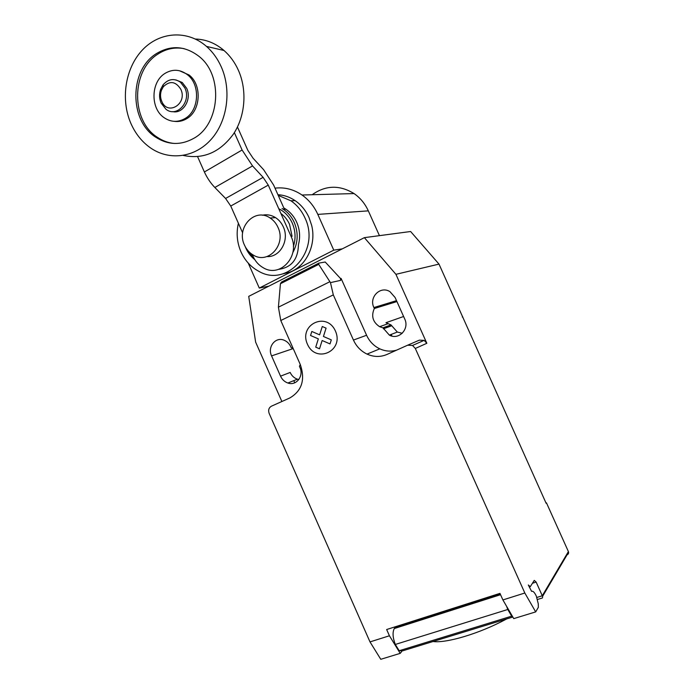 <?xml version="1.0" encoding="UTF-8"?>
<svg xmlns="http://www.w3.org/2000/svg" width="694" height="694" viewBox="0 0 694 694"><rect width="100%" height="100%" fill="white"/><g stroke="black" fill="none" stroke-linecap="round" stroke-linejoin="round"><path stroke-width="1.04" d="M175.808 79.888L182.262 82.508L186.677 88.32C192.073 99.355 182.964 114.198 172.606 111.595M184.908 88.051C191.639 101.68 176.684 118.093 165.935 109.218L161.121 103.085C159.256 98.626 159.082 94.08 160.618 89.431L163.055 84.841C168.304 78.882 174.116 78.006 180.475 82.213L184.908 88.051M180.83 89.318C187.753 103.736 167.679 116.202 161.771 101.376C160.271 97.802 160.132 94.141 161.364 90.411L163.324 86.733C169.891 80.461 175.729 81.319 180.83 89.318M195.387 39.038C205.901 39.341 215.444 43.167 224.023 50.497C230.052 55.806 234.841 62.391 238.38 70.25C247.376 90.42 245.26 116.245 233.444 134.046C219.885 152.446 203.168 159.577 183.285 155.439M158.067 138.67L156.965 137.265M221.23 66.771C231.796 90.359 227.346 121.198 211.236 139.286C195.179 157.46 170.013 160.895 151.309 148.447C142.513 142.522 135.755 134.28 131.019 123.714C120.444 99.858 125.05 68.402 142.331 50.072C159.507 31.655 187.354 29.582 206.482 46.411C212.668 51.877 217.586 58.66 221.23 66.771M184.031 48.632C174.827 46.975 166.17 48.771 158.059 54.002C130.932 70.493 130.897 120.825 157.373 137.291C162.63 140.847 168.286 142.903 174.359 143.458M193.852 138.297C180.839 145.514 168.122 145.133 155.682 137.169C129.153 120.661 129.171 70.189 156.35 53.655C171.002 44.841 185.289 45.804 199.23 56.544C223.633 75.681 220.041 124.165 193.852 138.297M174.272 121.346C178.627 121.936 182.774 121.051 186.721 118.674C200.792 110.867 202.266 84.798 189.002 74.943L179.408 70.719M165.077 73.356C150.693 81.875 150.242 108.568 164.14 117.702C170.958 122.274 177.942 122.534 185.081 118.501C199.178 110.676 200.653 84.538 187.354 74.657C180.11 69.296 172.685 68.871 165.077 73.356M244.514 245.182C246.5 249.536 249.424 252.842 253.301 255.08C268.292 264.631 286.492 244.574 277.956 227.302C276.16 223.347 273.557 220.25 270.139 218.011C254.802 207.15 235.804 227.762 244.514 245.182M262.341 215.227C266.938 214.212 271.345 215.01 275.553 217.63C278.936 219.842 281.512 222.904 283.291 226.825C289.754 240.167 280.064 257.474 266.921 256.58M237.461 127.002L247.845 150.346L253.084 158.241L263.625 169.7L273.636 185.081L284.41 209.276M197.59 156.653L204.383 171.982C207.159 177.994 210.646 183.164 214.845 187.484L225.585 198.467L230.755 206.04L242.64 232.854M252.2 254.403L253.084 256.416C255.392 261.473 258.81 265.273 263.364 267.806C280.333 278.259 300.658 255.791 291.09 236.402L268.266 185.116L263.104 177.334L252.538 165.927L242.093 150.008L204.383 171.982M242.093 150.008L234.364 132.623M268.266 185.116L230.755 206.04M278.658 269.341C291.506 267.528 298.099 259.304 298.437 244.687C300.433 237.053 299.851 229.567 296.711 222.227C294.204 216.719 290.586 212.373 285.859 209.189L283.829 207.974M263.104 177.334L225.585 198.467M292.07 236.298L289.537 224.309C287.507 219.833 284.627 216.233 280.888 213.492M246.439 248.66L254.212 258.654M293.38 246.543C295.922 238.649 295.549 230.816 292.252 223.043C289.233 216.493 284.748 211.722 278.771 208.738M292.868 252.486C298.073 242.935 298.541 232.924 294.265 222.436C291.749 216.892 288.114 212.52 283.369 209.328L282.042 208.512M238.389 223.268C236.142 233.063 237.01 242.605 240.983 251.87C244.913 260.519 250.794 266.956 258.619 271.189C286.9 288.218 321.001 250.517 304.926 217.855C301.673 210.698 296.997 205.008 290.907 200.783L278.233 195.396M281.92 274.087L289.65 272.204C306.288 266.27 316.594 244.809 311.649 225.333L309.021 217.552C305.794 210.447 301.153 204.808 295.106 200.627C289.762 197.035 284.037 195.057 277.921 194.702M275.006 188.161C284.575 187.024 293.571 189.315 302.011 195.014C308.873 199.846 314.139 206.309 317.817 214.394L333.771 250.152L259.296 288.071L248.226 263.078M379.436 235.648L368.323 210.863C365.027 203.646 360.273 197.885 354.061 193.574C339.6 184.778 325.633 185.159 312.153 194.736M342.289 248.86L333.771 250.152M268.864 286.136L259.296 288.071M542.526 596.441L567.067 554.818C568.473 554.185 568.915 553.109 568.395 551.583L542.283 595.756L536.15 582.075L534.267 580.375L530.259 586.699L528.325 584.981L531.595 591.366C532.905 590.707 534.484 592.277 536.315 596.094L538.266 603.797L538.344 607.337L535.681 611.9L524.829 593.014L502.898 599.937L513.742 618.614L535.681 611.9M278.407 307.182L280.428 283.742L281.469 282.068L318.867 263.121L318.719 264.371L330.474 282.614L333.311 294.889L280.775 320.515L278.407 307.182L329.884 281.703M318.719 264.371L280.428 283.742M340.633 278.641L325.217 262.02L318.867 263.121M340.589 280.385L341.084 278.415L340.528 278.693L340.589 280.385L330.474 282.614M333.311 294.889L353.446 340.06L366.588 335.263L341.084 278.415M369.997 641.907L380.78 659.3L400.204 653.358L389.421 635.773L369.997 641.907L269.168 413.442C268.049 410.154 268.795 407.742 271.415 406.19L289.814 397.957C301.916 390.826 305.412 379.705 300.311 364.593L280.775 320.515M389.421 635.773L386.653 629.527L499.958 593.37L502.898 599.937M353.446 340.06C356.395 346.453 360.915 351.129 367.031 354.096C373.771 357.106 380.442 357.219 387.044 354.426L407.621 345.213L412.531 345.447L415.316 348.457L524.829 593.014M500.409 594.385L394.634 628.079L395.224 627.411L500.209 593.943M394.504 627.02L394.86 627.827M394.634 628.079L394.287 628.538C392.379 632.321 392.726 637.621 395.32 644.448L399.18 650.729L511.669 616.159L507.8 609.479L395.32 644.448M507.8 609.479L506.559 606.252M399.18 650.729L402.633 650.842L512.823 617.027M512.788 616.966L511.669 616.159M401.731 651.493L400.204 653.358M506.655 618.918L505.674 619.447C479.441 633.57 446.468 643.373 433.021 641.516M536.87 597.447L542.283 595.756C542.899 597.404 542.63 598.237 541.459 598.245L537.538 599.469M366.588 335.263C369.451 341.457 373.858 345.985 379.8 348.848C385.361 351.346 390.982 351.771 396.673 350.114M407.621 345.213L419.358 340.155L424.138 340.364L426.845 343.287L415.316 348.457M281.877 401.505L255.626 342.107L248.721 296.364L364.376 237.652L395.927 274.321L426.845 343.287M374.326 308.518C371.012 316.03 372.773 322.094 379.609 326.701L382.949 327.82L389.36 335.124C398.755 340.45 409.746 329.043 404.715 318.971L395.112 297.518L389.993 291.697C380.494 285.408 368.679 297.206 373.893 307.546L374.326 308.518L396.925 301.569M293.076 348.275L291.211 347.746L290.795 346.809C289.346 343.686 287.143 341.5 284.193 340.26C275.587 336.382 267.164 346.939 271.58 355.892L280.541 376.157C282.128 379.566 284.583 381.856 287.889 383.019C296.286 386.194 304.119 375.992 299.851 367.256L299.435 366.319L300.276 364.524M568.395 551.583L546.456 502.838L546.117 503.28L439.007 264.11L410.622 231.51L364.376 237.652M382.949 327.82L391.017 324.905L385.959 322.71L403.613 316.499M391.937 336.07L391.199 334.413M395.927 274.321L439.007 264.11M294.75 382.793L293.796 380.633M402.251 333.276L397.306 332.053L391.017 324.905M545.996 503.003L546.456 502.838M462.716 316.794L462.273 316.993M298.836 379.531L297.405 379.184C294.143 378.048 291.732 375.801 290.17 372.452L280.541 376.157M331.307 339.878L330.014 343.912L322.146 340.511L319.518 348.796L315.727 347.147L318.346 338.863L310.548 335.497L311.823 331.472L319.63 334.846L322.276 326.51L326.085 328.141L323.43 336.477L331.307 339.878M335.428 331.038C326.579 311.059 298.472 324.671 307.433 344.189C315.909 363.968 344.363 350.999 335.428 331.038M252.538 165.927L214.845 187.484M368.323 210.863L317.817 214.394M529.244 587.02L529.756 586.855M532.437 583.255L536.15 582.075M395.224 627.411L394.739 627.567M271.58 355.892L293.206 348.579M383.383 328.8L391.442 325.859M373.893 307.546L396.508 300.649M155.682 137.169L157.373 137.291M187.354 74.657L189.002 74.943M206.482 46.411L224.023 50.497M161.364 90.411L160.618 89.431M163.324 86.733L163.055 84.841M180.475 82.213L182.262 82.508M275.553 217.63L270.139 218.011M245.26 246.7C247.359 251.957 250.534 256.268 254.811 259.651M295.106 200.627L290.907 200.783M285.859 209.189L283.369 209.328M354.061 193.574L302.011 195.014M394.287 628.538L500.556 594.706M424.138 340.364L412.531 345.447M379.8 348.848L367.031 354.096M379.609 326.701L387.738 323.812M389.36 335.124L397.306 332.053M287.889 383.019L297.405 379.184"/></g></svg>
